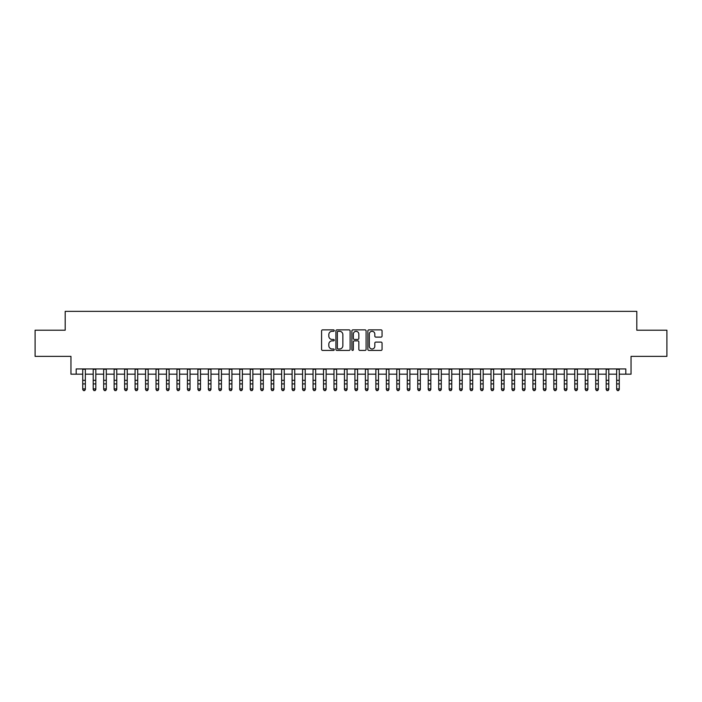<?xml version="1.0" encoding="UTF-8"?>
<svg xmlns="http://www.w3.org/2000/svg" width="702" height="702" viewBox="0 0 702 702"><rect width="100%" height="100%" fill="white"/><g stroke="black" fill="none" stroke-linecap="round" stroke-linejoin="round"><path stroke-width="1.05" d="M334.249 330.589A0.72 0.72 0 0 0 333.529 329.87L322.613 329.87A1.027 1.027 0 0 0 321.586 330.896L321.586 349.394A1.027 1.027 0 0 0 322.613 350.421L333.529 350.421A0.72 0.72 0 0 0 334.249 349.701A0.72 0.72 0 0 0 333.529 348.982L332.116 348.982A3.291 3.291 0 0 1 328.826 345.7L328.826 344.155A3.291 3.291 0 0 1 332.116 340.865L333.529 340.865A0.72 0.72 0 0 0 334.249 340.145A0.72 0.72 0 0 0 333.529 339.426L332.116 339.426A3.291 3.291 0 0 1 328.826 336.144L328.826 334.6A3.291 3.291 0 0 1 332.116 331.309L333.529 331.309A0.72 0.72 0 0 0 334.249 330.589M381.028 337.118A1.027 1.027 0 0 0 382.055 336.091L382.055 330.896A1.027 1.027 0 0 0 381.028 329.87L368.91 329.87A1.027 1.027 0 0 0 367.874 330.896L367.874 349.394A1.027 1.027 0 0 0 368.91 350.421L381.028 350.421A1.027 1.027 0 0 0 382.055 349.394L382.055 343.129A1.027 1.027 0 0 0 381.028 342.102L375.842 342.102A1.027 1.027 0 0 0 374.815 343.129L374.815 346.235A2.747 2.747 0 0 1 372.069 348.982A2.747 2.747 0 0 1 369.313 346.235L369.313 334.055A2.747 2.747 0 0 1 372.069 331.309A2.747 2.747 0 0 1 374.815 334.055L374.815 336.091A1.027 1.027 0 0 0 375.842 337.118L381.028 337.118M76.193 374.175L76.193 368.936L625.807 368.936L625.807 374.175L631.045 374.175L631.045 356.37L666.9 356.37L666.9 330.203L636.802 330.203L636.802 311.355L65.198 311.355L65.198 330.203L35.1 330.203L35.1 356.37L70.955 356.37L70.955 374.175L82.731 374.175M350.105 330.896A1.027 1.027 0 0 0 349.07 329.87L336.951 329.87A1.027 1.027 0 0 0 335.916 330.896L335.916 349.394A1.027 1.027 0 0 0 336.951 350.421L349.07 350.421A1.027 1.027 0 0 0 350.105 349.394L350.105 330.896M352.93 329.87L365.049 329.87A1.027 1.027 0 0 1 366.084 330.896L366.084 349.394A1.027 1.027 0 0 1 365.049 350.421L359.863 350.421A1.027 1.027 0 0 1 358.836 349.394L358.836 341.892A1.027 1.027 0 0 0 357.809 340.865L354.37 340.865A1.027 1.027 0 0 0 353.334 341.892L353.334 349.701A0.72 0.72 0 0 1 352.615 350.421A0.72 0.72 0 0 1 351.895 349.701L351.895 330.896A1.027 1.027 0 0 1 352.93 329.87M85.354 374.175L93.199 374.175M95.823 374.175L103.668 374.175M106.292 374.175L114.136 374.175M116.76 374.175L124.605 374.175M127.229 374.175L135.082 374.175M137.697 374.175L145.551 374.175M148.166 374.175L156.019 374.175M158.634 374.175L166.488 374.175M169.103 374.175L176.957 374.175M179.572 374.175L187.425 374.175M190.04 374.175L197.894 374.175M200.509 374.175L208.362 374.175M210.977 374.175L218.831 374.175M221.446 374.175L229.3 374.175M231.914 374.175L239.768 374.175M242.383 374.175L250.237 374.175M252.852 374.175L260.705 374.175M263.32 374.175L271.174 374.175M273.789 374.175L281.642 374.175M284.257 374.175L292.111 374.175M294.726 374.175L302.58 374.175M305.195 374.175L313.048 374.175M315.663 374.175L323.517 374.175M326.14 374.175L333.985 374.175M336.609 374.175L344.454 374.175M347.078 374.175L354.922 374.175M357.546 374.175L365.391 374.175M368.015 374.175L375.86 374.175M378.483 374.175L386.337 374.175M388.952 374.175L396.805 374.175M399.42 374.175L407.274 374.175M409.889 374.175L417.743 374.175M420.358 374.175L428.211 374.175M430.826 374.175L438.68 374.175M441.295 374.175L449.148 374.175M451.763 374.175L459.617 374.175M462.232 374.175L470.086 374.175M472.7 374.175L480.554 374.175M483.169 374.175L491.023 374.175M493.638 374.175L501.491 374.175M504.106 374.175L511.96 374.175M514.575 374.175L522.428 374.175M525.043 374.175L532.897 374.175M535.512 374.175L543.366 374.175M545.981 374.175L553.834 374.175M556.449 374.175L564.303 374.175M566.918 374.175L574.771 374.175M577.395 374.175L585.24 374.175M587.864 374.175L595.708 374.175M598.332 374.175L606.177 374.175M608.801 374.175L616.646 374.175M619.269 374.175L625.807 374.175M338.074 331.309A0.72 0.72 0 0 0 337.355 332.028L337.355 348.262A0.72 0.72 0 0 0 338.074 348.982L339.566 348.982A3.291 3.291 0 0 0 342.857 345.7L342.857 334.6A3.291 3.291 0 0 0 339.566 331.309L338.074 331.309M358.836 334.108A2.747 2.747 0 0 0 356.089 331.362A2.747 2.747 0 0 0 353.334 334.108L353.334 338.399A1.027 1.027 0 0 0 354.37 339.426L357.809 339.426A1.027 1.027 0 0 0 358.836 338.399L358.836 334.108M85.354 368.936L85.354 389.487L84.565 390.645L83.52 390.409L84.565 390.645M82.731 368.936L82.731 388.908L85.354 388.908L84.565 390.409M83.52 390.645L82.731 389.487L83.52 390.409M95.823 368.936L95.823 389.487L95.033 390.645L93.989 390.409L95.033 390.645M93.199 368.936L93.199 388.908L95.823 388.908L95.033 390.409M93.989 390.645L93.199 389.487L93.989 390.409M106.292 368.936L106.292 389.487L105.502 390.645L104.458 390.409L105.502 390.645M103.668 368.936L103.668 388.908L106.292 388.908L105.502 390.409M104.458 390.645L103.668 389.487L104.458 390.409M116.76 368.936L116.76 389.487L115.97 390.645L114.926 390.409L115.97 390.645M114.136 368.936L114.136 388.908L116.76 388.908L115.97 390.409M114.926 390.645L114.136 389.487L114.926 390.409M127.229 368.936L127.229 389.487L126.439 390.645L125.395 390.409L126.439 390.645M124.605 368.936L124.605 388.908L127.229 388.908L126.439 390.409M125.395 390.645L124.605 389.487L125.395 390.409M137.697 368.936L137.697 389.487L136.908 390.645L135.863 390.409L136.908 390.645M135.082 368.936L135.082 388.908L137.697 388.908L136.908 390.409M135.863 390.645L135.082 389.487L135.863 390.409M148.166 368.936L148.166 389.487L147.376 390.645L146.332 390.409L147.376 390.645M145.551 368.936L145.551 388.908L148.166 388.908L147.376 390.409M146.332 390.645L145.551 389.487L146.332 390.409M158.634 368.936L158.634 389.487L157.845 390.645L156.8 390.409L157.845 390.645M156.019 368.936L156.019 388.908L158.634 388.908L157.845 390.409M156.8 390.645L156.019 389.487L156.8 390.409M169.103 368.936L169.103 389.487L168.313 390.645L167.269 390.409L168.313 390.645M166.488 368.936L166.488 388.908L169.103 388.908L168.313 390.409M167.269 390.645L166.488 389.487L167.269 390.409M179.572 368.936L179.572 389.487L178.782 390.645L177.738 390.409L178.782 390.645M176.957 368.936L176.957 388.908L179.572 388.908L178.782 390.409M177.738 390.645L176.957 389.487L177.738 390.409M190.04 368.936L190.04 389.487L189.259 390.645L188.206 390.409L189.259 390.645M187.425 368.936L187.425 388.908L190.04 388.908L189.259 390.409M188.206 390.645L187.425 389.487L188.206 390.409M200.509 368.936L200.509 389.487L199.728 390.645L198.675 390.409L199.728 390.645M197.894 368.936L197.894 388.908L200.509 388.908L199.728 390.409M198.675 390.645L197.894 389.487L198.675 390.409M210.977 368.936L210.977 389.487L210.196 390.645L209.143 390.409L210.196 390.645M208.362 368.936L208.362 388.908L210.977 388.908L210.196 390.409M209.143 390.645L208.362 389.487L209.143 390.409M221.446 368.936L221.446 389.487L220.665 390.645L219.612 390.409L220.665 390.645M218.831 368.936L218.831 388.908L221.446 388.908L220.665 390.409M219.612 390.645L218.831 389.487L219.612 390.409M231.914 368.936L231.914 389.487L231.133 390.645L230.08 390.409L231.133 390.645M229.3 368.936L229.3 388.908L231.914 388.908L231.133 390.409M230.08 390.645L229.3 389.487L230.08 390.409M242.383 368.936L242.383 389.487L241.602 390.645L240.549 390.409L241.602 390.645M239.768 368.936L239.768 388.908L242.383 388.908L241.602 390.409M240.549 390.645L239.768 389.487L240.549 390.409M252.852 368.936L252.852 389.487L252.071 390.645L251.018 390.409L252.071 390.645M250.237 368.936L250.237 388.908L252.852 388.908L252.071 390.409M251.018 390.645L250.237 389.487L251.018 390.409M263.32 368.936L263.32 389.487L262.539 390.645L261.495 390.409L262.539 390.645M260.705 368.936L260.705 388.908L263.32 388.908L262.539 390.409M261.495 390.645L260.705 389.487L261.495 390.409M273.789 368.936L273.789 389.487L273.008 390.645L271.964 390.409L273.008 390.645M271.174 368.936L271.174 388.908L273.789 388.908L273.008 390.409M271.964 390.645L271.174 389.487L271.964 390.409M284.257 368.936L284.257 389.487L283.476 390.645L282.432 390.409L283.476 390.645M281.642 368.936L281.642 388.908L284.257 388.908L283.476 390.409M282.432 390.645L281.642 389.487L282.432 390.409M294.726 368.936L294.726 389.487L293.945 390.645L292.901 390.409L293.945 390.645M292.111 368.936L292.111 388.908L294.726 388.908L293.945 390.409M292.901 390.645L292.111 389.487L292.901 390.409M305.195 368.936L305.195 389.487L304.414 390.645L303.369 390.409L304.414 390.645M302.58 368.936L302.58 388.908L305.195 388.908L304.414 390.409M303.369 390.645L302.58 389.487L303.369 390.409M315.663 368.936L315.663 389.487L314.882 390.645L313.838 390.409L314.882 390.645M313.048 368.936L313.048 388.908L315.663 388.908L314.882 390.409M313.838 390.645L313.048 389.487L313.838 390.409M326.14 368.936L326.14 389.487L325.351 390.645L324.306 390.409L325.351 390.645M323.517 368.936L323.517 388.908L326.14 388.908L325.351 390.409M324.306 390.645L323.517 389.487L324.306 390.409M336.609 368.936L336.609 389.487L335.819 390.645L334.775 390.409L335.819 390.645M333.985 368.936L333.985 388.908L336.609 388.908L335.819 390.409M334.775 390.645L333.985 389.487L334.775 390.409M347.078 368.936L347.078 389.487L346.288 390.645L345.244 390.409L346.288 390.645M344.454 368.936L344.454 388.908L347.078 388.908L346.288 390.409M345.244 390.645L344.454 389.487L345.244 390.409M357.546 368.936L357.546 389.487L356.756 390.645L355.712 390.409L356.756 390.645M354.922 368.936L354.922 388.908L357.546 388.908L356.756 390.409M355.712 390.645L354.922 389.487L355.712 390.409M368.015 368.936L368.015 389.487L367.225 390.645L366.181 390.409L367.225 390.645M365.391 368.936L365.391 388.908L368.015 388.908L367.225 390.409M366.181 390.645L365.391 389.487L366.181 390.409M378.483 368.936L378.483 389.487L377.694 390.645L376.649 390.409L377.694 390.645M375.86 368.936L375.86 388.908L378.483 388.908L377.694 390.409M376.649 390.645L375.86 389.487L376.649 390.409M388.952 368.936L388.952 389.487L388.162 390.645L387.118 390.409L388.162 390.645M386.337 368.936L386.337 388.908L388.952 388.908L388.162 390.409M387.118 390.645L386.337 389.487L387.118 390.409M399.42 368.936L399.42 389.487L398.631 390.645L397.586 390.409L398.631 390.645M396.805 368.936L396.805 388.908L399.42 388.908L398.631 390.409M397.586 390.645L396.805 389.487L397.586 390.409M409.889 368.936L409.889 389.487L409.099 390.645L408.055 390.409L409.099 390.645M407.274 368.936L407.274 388.908L409.889 388.908L409.099 390.409M408.055 390.645L407.274 389.487L408.055 390.409M420.358 368.936L420.358 389.487L419.568 390.645L418.524 390.409L419.568 390.645M417.743 368.936L417.743 388.908L420.358 388.908L419.568 390.409M418.524 390.645L417.743 389.487L418.524 390.409M430.826 368.936L430.826 389.487L430.036 390.645L428.992 390.409L430.036 390.645M428.211 368.936L428.211 388.908L430.826 388.908L430.036 390.409M428.992 390.645L428.211 389.487L428.992 390.409M441.295 368.936L441.295 389.487L440.505 390.645L439.461 390.409L440.505 390.645M438.68 368.936L438.68 388.908L441.295 388.908L440.505 390.409M439.461 390.645L438.68 389.487L439.461 390.409M451.763 368.936L451.763 389.487L450.982 390.645L449.929 390.409L450.982 390.645M449.148 368.936L449.148 388.908L451.763 388.908L450.982 390.409M449.929 390.645L449.148 389.487L449.929 390.409M462.232 368.936L462.232 389.487L461.451 390.645L460.398 390.409L461.451 390.645M459.617 368.936L459.617 388.908L462.232 388.908L461.451 390.409M460.398 390.645L459.617 389.487L460.398 390.409M472.7 368.936L472.7 389.487L471.919 390.645L470.866 390.409L471.919 390.645M470.086 368.936L470.086 388.908L472.7 388.908L471.919 390.409M470.866 390.645L470.086 389.487L470.866 390.409M483.169 368.936L483.169 389.487L482.388 390.645L481.335 390.409L482.388 390.645M480.554 368.936L480.554 388.908L483.169 388.908L482.388 390.409M481.335 390.645L480.554 389.487L481.335 390.409M493.638 368.936L493.638 389.487L492.857 390.645L491.804 390.409L492.857 390.645M491.023 368.936L491.023 388.908L493.638 388.908L492.857 390.409M491.804 390.645L491.023 389.487L491.804 390.409M504.106 368.936L504.106 389.487L503.325 390.645L502.272 390.409L503.325 390.645M501.491 368.936L501.491 388.908L504.106 388.908L503.325 390.409M502.272 390.645L501.491 389.487L502.272 390.409M514.575 368.936L514.575 389.487L513.794 390.645L512.741 390.409L513.794 390.645M511.96 368.936L511.96 388.908L514.575 388.908L513.794 390.409M512.741 390.645L511.96 389.487L512.741 390.409M525.043 368.936L525.043 389.487L524.262 390.645L523.218 390.409L524.262 390.645M522.428 368.936L522.428 388.908L525.043 388.908L524.262 390.409M523.218 390.645L522.428 389.487L523.218 390.409M535.512 368.936L535.512 389.487L534.731 390.645L533.687 390.409L534.731 390.645M532.897 368.936L532.897 388.908L535.512 388.908L534.731 390.409M533.687 390.645L532.897 389.487L533.687 390.409M545.981 368.936L545.981 389.487L545.2 390.645L544.155 390.409L545.2 390.645M543.366 368.936L543.366 388.908L545.981 388.908L545.2 390.409M544.155 390.645L543.366 389.487L544.155 390.409M556.449 368.936L556.449 389.487L555.668 390.645L554.624 390.409L555.668 390.645M553.834 368.936L553.834 388.908L556.449 388.908L555.668 390.409M554.624 390.645L553.834 389.487L554.624 390.409M566.918 368.936L566.918 389.487L566.137 390.645L565.092 390.409L566.137 390.645M564.303 368.936L564.303 388.908L566.918 388.908L566.137 390.409M565.092 390.645L564.303 389.487L565.092 390.409M577.395 368.936L577.395 389.487L576.605 390.645L575.561 390.409L576.605 390.645M574.771 368.936L574.771 388.908L577.395 388.908L576.605 390.409M575.561 390.645L574.771 389.487L575.561 390.409M587.864 368.936L587.864 389.487L587.074 390.645L586.03 390.409L587.074 390.645M585.24 368.936L585.24 388.908L587.864 388.908L587.074 390.409M586.03 390.645L585.24 389.487L586.03 390.409M598.332 368.936L598.332 389.487L597.542 390.645L596.498 390.409L597.542 390.645M595.708 368.936L595.708 388.908L598.332 388.908L597.542 390.409M596.498 390.645L595.708 389.487L596.498 390.409M608.801 368.936L608.801 389.487L608.011 390.645L606.967 390.409L608.011 390.645M606.177 368.936L606.177 388.908L608.801 388.908L608.011 390.409M606.967 390.645L606.177 389.487L606.967 390.409M619.269 368.936L619.269 389.487L618.48 390.645L617.435 390.409L618.48 390.645M616.646 368.936L616.646 388.908L619.269 388.908L618.48 390.409M617.435 390.645L616.646 389.487L617.435 390.409M85.354 380.326L82.731 380.326M85.354 383.915L82.731 383.915M85.354 369.278L82.731 369.278M95.823 380.326L93.199 380.326M95.823 383.915L93.199 383.915M95.823 369.278L93.199 369.278M106.292 380.326L103.668 380.326M106.292 383.915L103.668 383.915M106.292 369.278L103.668 369.278M116.76 380.326L114.136 380.326M116.76 383.915L114.136 383.915M116.76 369.278L114.136 369.278M127.229 380.326L124.605 380.326M127.229 383.915L124.605 383.915M127.229 369.278L124.605 369.278M137.697 380.326L135.082 380.326M137.697 383.915L135.082 383.915M137.697 369.278L135.082 369.278M148.166 380.326L145.551 380.326M148.166 383.915L145.551 383.915M148.166 369.278L145.551 369.278M158.634 380.326L156.019 380.326M158.634 383.915L156.019 383.915M158.634 369.278L156.019 369.278M169.103 380.326L166.488 380.326M169.103 383.915L166.488 383.915M169.103 369.278L166.488 369.278M179.572 380.326L176.957 380.326M179.572 383.915L176.957 383.915M179.572 369.278L176.957 369.278M190.04 380.326L187.425 380.326M190.04 383.915L187.425 383.915M190.04 369.278L187.425 369.278M200.509 380.326L197.894 380.326M200.509 383.915L197.894 383.915M200.509 369.278L197.894 369.278M210.977 380.326L208.362 380.326M210.977 383.915L208.362 383.915M210.977 369.278L208.362 369.278M221.446 380.326L218.831 380.326M221.446 383.915L218.831 383.915M221.446 369.278L218.831 369.278M231.914 380.326L229.3 380.326M231.914 383.915L229.3 383.915M231.914 369.278L229.3 369.278M242.383 380.326L239.768 380.326M242.383 383.915L239.768 383.915M242.383 369.278L239.768 369.278M252.852 380.326L250.237 380.326M252.852 383.915L250.237 383.915M252.852 369.278L250.237 369.278M263.32 380.326L260.705 380.326M263.32 383.915L260.705 383.915M263.32 369.278L260.705 369.278M273.789 380.326L271.174 380.326M273.789 383.915L271.174 383.915M273.789 369.278L271.174 369.278M284.257 380.326L281.642 380.326M284.257 383.915L281.642 383.915M284.257 369.278L281.642 369.278M294.726 380.326L292.111 380.326M294.726 383.915L292.111 383.915M294.726 369.278L292.111 369.278M305.195 380.326L302.58 380.326M305.195 383.915L302.58 383.915M305.195 369.278L302.58 369.278M315.663 380.326L313.048 380.326M315.663 383.915L313.048 383.915M315.663 369.278L313.048 369.278M326.14 380.326L323.517 380.326M326.14 383.915L323.517 383.915M326.14 369.278L323.517 369.278M336.609 380.326L333.985 380.326M336.609 383.915L333.985 383.915M336.609 369.278L333.985 369.278M347.078 380.326L344.454 380.326M347.078 383.915L344.454 383.915M347.078 369.278L344.454 369.278M357.546 380.326L354.922 380.326M357.546 383.915L354.922 383.915M357.546 369.278L354.922 369.278M368.015 380.326L365.391 380.326M368.015 383.915L365.391 383.915M368.015 369.278L365.391 369.278M378.483 380.326L375.86 380.326M378.483 383.915L375.86 383.915M378.483 369.278L375.86 369.278M388.952 380.326L386.337 380.326M388.952 383.915L386.337 383.915M388.952 369.278L386.337 369.278M399.42 380.326L396.805 380.326M399.42 383.915L396.805 383.915M399.42 369.278L396.805 369.278M409.889 380.326L407.274 380.326M409.889 383.915L407.274 383.915M409.889 369.278L407.274 369.278M420.358 380.326L417.743 380.326M420.358 383.915L417.743 383.915M420.358 369.278L417.743 369.278M430.826 380.326L428.211 380.326M430.826 383.915L428.211 383.915M430.826 369.278L428.211 369.278M441.295 380.326L438.68 380.326M441.295 383.915L438.68 383.915M441.295 369.278L438.68 369.278M451.763 380.326L449.148 380.326M451.763 383.915L449.148 383.915M451.763 369.278L449.148 369.278M462.232 380.326L459.617 380.326M462.232 383.915L459.617 383.915M462.232 369.278L459.617 369.278M472.7 380.326L470.086 380.326M472.7 383.915L470.086 383.915M472.7 369.278L470.086 369.278M483.169 380.326L480.554 380.326M483.169 383.915L480.554 383.915M483.169 369.278L480.554 369.278M493.638 380.326L491.023 380.326M493.638 383.915L491.023 383.915M493.638 369.278L491.023 369.278M504.106 380.326L501.491 380.326M504.106 383.915L501.491 383.915M504.106 369.278L501.491 369.278M514.575 380.326L511.96 380.326M514.575 383.915L511.96 383.915M514.575 369.278L511.96 369.278M525.043 380.326L522.428 380.326M525.043 383.915L522.428 383.915M525.043 369.278L522.428 369.278M535.512 380.326L532.897 380.326M535.512 383.915L532.897 383.915M535.512 369.278L532.897 369.278M545.981 380.326L543.366 380.326M545.981 383.915L543.366 383.915M545.981 369.278L543.366 369.278M556.449 380.326L553.834 380.326M556.449 383.915L553.834 383.915M556.449 369.278L553.834 369.278M566.918 380.326L564.303 380.326M566.918 383.915L564.303 383.915M566.918 369.278L564.303 369.278M577.395 380.326L574.771 380.326M577.395 383.915L574.771 383.915M577.395 369.278L574.771 369.278M587.864 380.326L585.24 380.326M587.864 383.915L585.24 383.915M587.864 369.278L585.24 369.278M598.332 380.326L595.708 380.326M598.332 383.915L595.708 383.915M598.332 369.278L595.708 369.278M608.801 380.326L606.177 380.326M608.801 383.915L606.177 383.915M608.801 369.278L606.177 369.278M619.269 380.326L616.646 380.326M619.269 383.915L616.646 383.915M619.269 369.278L616.646 369.278"/></g></svg>
